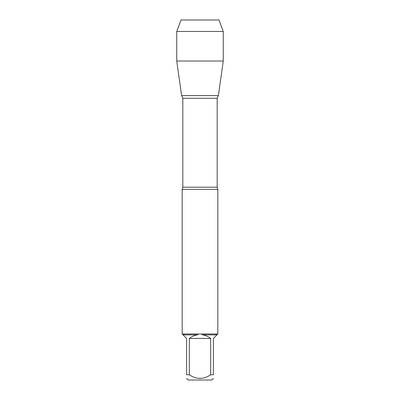 <?xml version="1.0" encoding="UTF-8"?>
<svg xmlns="http://www.w3.org/2000/svg" width="400" height="400" viewBox="0 0 400 400"><rect width="100%" height="100%" fill="white"/><g stroke="black" fill="none" stroke-linecap="round" stroke-linejoin="round"><path stroke-width="0.6" d="M182.17 189.365L182.82 187.2L217.18 187.2L217.83 189.365L182.17 189.365L182.17 334.15M217.83 189.365L217.83 334.15M182.17 333.99L217.83 333.99M210.67 374.765L210.67 338.435C208.205 336.495 205.42 335.305 202.32 334.86L216.96 334.86L213.385 338.435L213.385 374.765C213.385 379.56 213.385 379.56 213.385 374.765L210.67 374.765C203.55 379.56 196.44 379.56 189.33 374.765L186.615 374.765C186.615 379.56 186.615 379.56 186.615 374.765L186.615 338.435L183.04 334.86L197.68 334.86C194.58 335.305 191.795 336.495 189.33 338.435L189.33 374.765M213.385 378.495L211.88 380L188.12 380L186.615 378.495M217.675 334.15L216.96 334.86M202.32 334.86L202.365 334.15M183.04 334.86L182.325 334.15M197.635 334.15L197.68 334.86M182.82 187.2L182.82 98.285L181.615 95.6L218.385 95.6L181.615 95.6L176.755 61.02L181.615 95.6L200 95.6M189.33 338.435L210.67 338.435M223.245 31.455L176.755 31.455L181 20L219 20L223.245 31.455L223.245 61.02L176.755 61.02L176.755 31.455L181 20L194.925 20M217.18 187.2L217.18 98.285L182.82 98.285M217.18 98.285L218.385 95.6L223.245 61.02M176.755 31.455L176.755 61.02"/></g></svg>
